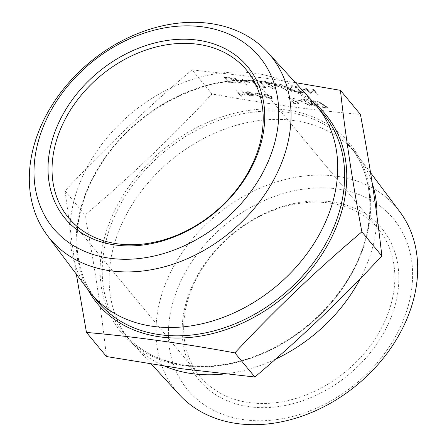 <?xml version="1.0" encoding="UTF-8"?>
<svg xmlns="http://www.w3.org/2000/svg" width="447" height="447" viewBox="0 0 447 447"><rect width="100%" height="100%" fill="white"/><g stroke="black" fill="none" stroke-linecap="round" stroke-linejoin="round"><path stroke-width="0.34" stroke-dasharray="2.23 1.68" d="M306.201 88.031L305.279 87.903L310.436 93.92L313.319 90.143L317.23 94.859L318.152 94.982L313.185 88.992L310.101 92.736L306.217 87.975L305.279 87.903M301.261 89.115L301.77 89.73L305.726 90.277L305.217 89.663L301.284 89.065L301.77 89.73M299.976 91.931L297.736 91.624L298.244 92.238L303.653 92.982L303.144 92.367L300.904 92.06L296.445 86.684L295.523 86.556L299.998 91.881L297.736 91.624M286.03 85.248L290.997 91.238L291.919 91.367L290.03 89.082L296.205 91.959L297.523 92.138L290.243 88.752L292.953 86.198L291.718 86.031L289.349 88.266L286.952 85.371L286.03 85.248L290.997 91.238M281.699 87.668L287.035 90.83L287.477 90.601L282.755 87.808L283.867 88.009L285.773 87.573L285.449 86.657L280.71 84.377L278.794 84.79L279.107 85.774L287.058 90.775L287.499 90.551L282.778 87.752L283.89 87.958L285.789 87.523L285.465 86.601L280.733 84.327L278.811 84.734L279.129 85.718L281.722 87.618M274.106 85.371L274.614 85.986L278.57 86.528L278.062 85.913L274.128 85.316L274.614 85.986M272.826 88.322L268.373 86.483L273.385 88.947L275.324 88.534L275.017 87.59L267.256 83.198L272.039 83.863L271.53 83.248L264.54 82.282L274.05 87.416L274.251 88.009L272.826 88.322L269.301 86.612M262.674 86.785L263.786 87.483L265.686 87.746L260.718 81.756L259.796 81.628L264.255 87.003L262.691 86.735L263.786 87.483M254.762 85.695L255.874 86.394L257.774 86.657L252.812 80.661L251.885 80.538L256.343 85.913L254.784 85.645L255.874 86.394M245.632 81.443L246.141 82.058L250.096 82.6L249.588 81.985L245.654 81.388L246.141 82.058M235.278 78.247L234.357 78.119L239.514 84.137L242.397 80.359L246.308 85.075L247.23 85.198L242.263 79.208L239.179 82.952L235.295 78.191L234.357 78.119M226.992 77.102L223.807 76.66L228.775 82.656L233.932 83.176L235.312 82.494L234.664 80.745C232.87 78.795 230.317 77.577 226.992 77.102L223.83 76.61L228.797 82.6L233.954 83.125L235.329 82.444L234.686 80.695C232.893 78.739 230.339 77.527 227.015 77.052M321.806 106.643L322.315 107.258L328.646 108.135L318.147 101.24L317.56 101.385L326.573 107.302L321.829 106.593L322.315 107.258M312.09 100.407L310.218 100.854L311.263 103.078C312.369 104.738 314.386 105.95 317.314 106.704L319.242 106.235L318.247 104.045C317.091 102.374 315.04 101.162 312.09 100.407L310.24 100.799L311.285 103.028C312.392 104.687 314.409 105.894 317.331 106.654L319.264 106.179L318.27 103.989C317.113 102.318 315.057 101.106 312.112 100.357M309.156 105.039L304.703 103.196L309.715 105.66L311.654 105.246L311.341 104.307L303.58 99.916L308.369 100.575L307.86 99.96L300.87 98.994L310.38 104.129L310.581 104.721L309.156 105.039L305.625 103.324M297.78 100.34L298.289 100.955L302.245 101.497L301.736 100.882L297.803 100.284L298.289 100.955M288.349 97.267L293.316 103.257L297.635 103.782L298.747 103.369L298.445 102.547L293.456 100.424L294.936 98.178L293.796 98.022L292.31 100.262L291.561 100.162L289.27 97.396L288.371 97.217L293.333 103.207L297.657 103.732L298.764 103.318L298.467 102.497L293.472 100.368L294.959 98.122L293.819 97.966L292.332 100.212L291.584 100.106L289.293 97.34L288.371 97.217M266.764 97.597L270.228 98.714L272.631 98.167L272.245 96.921L266.49 94.127L264.076 94.669L264.468 95.848L266.786 97.541L270.251 98.664L272.508 98.334L272.223 96.971L266.468 94.183L264.054 94.725L264.445 95.898L266.786 97.541M261.311 97.485L263.903 96.932L262.897 96.546L260.797 96.938L256.159 94.775L255.88 93.887L257.941 93.479L261.305 94.624L261.836 94.44L257.478 92.942L254.818 93.484L255.198 94.602L261.311 97.485L263.87 97.044L262.897 96.546M248.23 92.143L251.762 93.445L252.376 93.306L247.901 91.618L245.587 92.116L245.99 93.35L248.068 94.932L251.683 96.155L254.041 95.613L253.572 94.25L246.85 93.322L246.554 92.468L248.253 92.088L251.784 93.395L252.393 93.255L247.923 91.568L245.604 92.065L246.012 93.3L248.091 94.881L251.7 96.105L254.013 95.658L253.55 94.306L246.828 93.378L246.532 92.518L248.253 92.088M235.748 90.015L240.844 96.155L241.766 96.284L239.614 93.691L243.224 94.987L244.934 94.635L244.196 93.155L242.341 90.92L241.419 90.791L243.866 93.781L242.615 94.429L239.1 92.915L236.67 90.138L235.77 89.959L240.844 96.155M295.406 82.634L264.535 78.052L192.02 69.855L212.007 93.965C263.646 103.475 313.118 110.297 360.422 114.438M192.02 69.855C147.46 107.509 105.134 147.862 65.038 190.903L76.32 274.14M106.453 356.533C101.542 312.051 94.401 264.875 85.019 215.013C129.585 177.358 171.911 137.005 212.007 93.965M88.255 290.058A146.705 112.817 140.3 0 1 102.709 143.085A146.705 112.817 140.3 0 1 254.701 73.202A146.705 112.817 140.3 0 1 313.984 102.939M329.366 203.044A115.661 88.942 140.3 0 1 378.296 229.009A115.661 88.942 140.3 0 1 370.261 345.805A115.661 88.942 140.3 0 1 249.141 402.602A115.661 88.942 140.3 0 1 200.211 376.637A115.661 88.942 140.3 0 1 208.246 259.841A115.661 88.942 140.3 0 1 329.366 203.044M244.107 419.716A133.765 102.866 140.3 0 1 215.851 233.122A133.765 102.866 140.3 0 1 411.531 260.115A133.765 102.866 140.3 0 1 244.107 419.716M249.331 406.725A118.701 91.283 -39.7 0 0 397.903 265.093A118.701 91.283 -39.7 0 0 224.254 241.14A118.701 91.283 -39.7 0 0 249.331 406.725M399.752 211.66A143.353 110.236 -39.7 0 0 336.535 176.219A143.353 110.236 -39.7 0 0 184.857 248.744A143.353 110.236 -39.7 0 0 179.18 394.5M165.01 366.317A146.705 112.817 140.3 0 1 132.904 343.922A146.705 112.817 140.3 0 1 130.116 340.726A146.705 112.817 140.3 0 1 140.313 192.579A146.705 112.817 140.3 0 1 293.942 120.539A146.705 112.817 140.3 0 1 356.008 153.472A146.705 112.817 140.3 0 1 358.634 156.808A146.705 112.817 140.3 0 1 372.222 183.259M376.994 216.443A146.705 112.817 140.3 0 1 360.355 278.515M275.553 359.148A146.705 112.817 140.3 0 1 224.254 373.971M65.038 190.903L85.019 215.013M240.866 96.105L241.788 96.234L239.637 93.641L243.246 94.937L244.956 94.58L244.213 93.105L242.363 90.87L241.436 90.741L243.866 93.781L242.637 94.378L239.123 92.864L236.67 90.138M236.692 90.087L235.77 89.959M247.392 93.876L253.097 94.663L253.136 95.267L253.075 94.714C253.354 95.496 252.762 95.798 251.281 95.624L249.007 94.948L247.37 93.926L253.097 94.663C253.376 95.44 252.778 95.747 251.303 95.574L247.37 93.926M262.92 96.496L260.819 96.887L256.181 94.725L255.896 93.836L257.958 93.429L261.327 94.574L261.853 94.384L257.5 92.887L254.84 93.434L255.198 94.602M255.22 94.552L261.333 97.429M269.798 98.122L265.389 95.971L265.088 95.06L266.932 94.669L271.318 96.787L271.625 97.686L269.776 98.178L265.367 96.021L265.071 95.11L266.915 94.719L271.295 96.843L271.603 97.737L269.776 98.178M293.746 102.721L292.092 100.72L293.97 100.972L297.546 102.369L297.68 102.905L297.523 102.424C297.842 103.151 297.216 103.352 295.657 103.039L293.729 102.771L292.07 100.776L293.947 101.028L297.546 102.369C297.864 103.095 297.238 103.302 295.674 102.983L293.729 102.771M298.311 100.899L302.267 101.447L301.736 100.882M301.759 100.832L297.803 100.284M305.647 103.274L304.725 103.145L309.732 105.604L311.676 105.19L311.363 104.252L303.602 99.86L308.385 100.519L307.877 99.904L300.892 98.943L310.38 104.129M310.402 104.078L310.604 104.671L309.179 104.984M312.207 103.156L311.291 101.324L312.654 100.972L315.711 102.307L317.348 103.866L318.191 105.704L316.856 106.045L312.185 103.212L311.268 101.374L312.632 101.028L315.688 102.357L317.325 103.916L318.175 105.76L316.834 106.095L312.185 103.212M322.337 107.207L328.662 108.079L318.163 101.19L317.582 101.335L326.573 107.302M326.595 107.252L321.829 106.593M225.26 77.353L229.507 78.074L233.764 80.566L234.262 81.913L232.954 82.483L229.21 82.114L225.26 77.353L229.484 78.124L233.742 80.622L234.245 81.963L232.932 82.533L229.188 82.17L225.238 77.404M234.373 78.063L239.536 84.086L242.419 80.304L246.331 85.019L247.252 85.148L242.285 79.158L239.179 82.952M239.195 82.896L235.295 78.191M246.163 82.002L250.119 82.55L249.588 81.985M249.61 81.935L245.654 81.388M255.896 86.338L257.796 86.601L252.829 80.611L251.907 80.482L256.343 85.913M256.366 85.863L254.784 85.645M263.808 87.433L265.708 87.696L260.741 81.7L259.819 81.578L264.255 87.003M264.272 86.953L262.691 86.735M269.317 86.562L268.396 86.433L273.408 88.892L275.346 88.478L275.034 87.539L267.272 83.148L272.061 83.807L271.547 83.192L264.563 82.231L274.05 87.416M274.072 87.366L274.274 87.958L272.849 88.271M274.637 85.93L278.593 86.478L278.062 85.913M278.084 85.863L274.128 85.316M283.186 87.316L280.034 85.824L279.839 85.254L281.292 84.947L284.515 86.444L284.705 87.003L283.163 87.366L280.012 85.88L279.822 85.31L281.269 84.997L284.499 86.495L284.689 87.053L283.163 87.366M291.019 91.188L291.941 91.311L290.047 89.031L296.227 91.903L297.54 92.088L290.259 88.702L292.969 86.148L291.74 85.98L289.371 88.21L286.952 85.371M286.974 85.321L286.052 85.193M297.758 91.574L298.266 92.188L303.675 92.931L303.161 92.317L300.92 92.009L296.467 86.629L295.523 86.556M295.54 86.506L299.998 91.881M301.792 89.679L305.748 90.227L305.217 89.663M305.24 89.612L301.284 89.065M305.295 87.847L310.458 93.87L313.341 90.087L317.253 94.803L318.175 94.932L313.207 88.942L310.101 92.736M310.117 92.68L306.217 87.975M87.819 289.477A148.214 113.974 140.3 0 1 114.432 145.364A148.214 113.974 140.3 0 1 262.875 81.13A148.214 113.974 140.3 0 1 313.492 102.402M184.013 365.735A148.214 113.974 -39.7 0 0 360.595 255.142A148.214 113.974 -39.7 0 0 286.812 110.012A148.214 113.974 -39.7 0 0 110.236 220.606A148.214 113.974 -39.7 0 0 184.013 365.735M261.618 81.544A146.705 112.817 -39.7 0 0 107.99 153.584A146.705 112.817 -39.7 0 0 97.792 301.731C69.346 268.53 70.162 212.576 100.189 165.675C133.96 109.884 205.598 72.839 261.998 81.779C287.924 85.567 308.486 96.468 323.684 114.482A146.705 112.817 -39.7 0 0 261.618 81.544M287.024 112.197A146.705 112.817 140.3 0 1 349.096 145.135A146.705 112.817 140.3 0 1 308.145 325.612A146.705 112.817 140.3 0 1 123.204 332.384A146.705 112.817 140.3 0 1 133.402 184.237A146.705 112.817 140.3 0 1 287.024 112.197M68.592 217.851L200.211 376.637M246.677 70.229L378.296 229.009M370.569 172.721L358.634 156.808M151.483 364.227L132.904 343.922M356.008 153.472L349.096 145.135C377.542 178.336 376.726 234.289 346.699 281.191C324.745 315.224 295.014 339.893 257.511 355.197C205.81 376.083 150.583 366.534 123.204 332.384L130.116 340.726"/><path stroke-width="0.67" d="M76.32 274.14L86.467 332.428C133.653 336.552 183.119 343.374 234.882 352.901C274.978 309.855 317.309 269.507 361.869 231.853C352.487 181.985 345.347 134.81 340.435 90.328L295.406 82.634M340.435 90.328L360.422 114.438C369.798 164.306 376.938 211.476 381.85 255.958C341.754 298.998 299.429 339.351 254.868 377.005L182.354 368.814L106.453 356.533L86.467 332.428M254.868 377.005L234.882 352.901M267.837 52.5L313.984 102.939A146.705 112.817 140.3 0 1 316.772 106.14A146.705 112.817 140.3 0 1 275.821 286.622A146.705 112.817 140.3 0 1 90.881 293.388A146.705 112.817 140.3 0 1 88.255 290.058L47.248 235.357A143.364 110.247 140.3 0 1 61.373 91.73A143.364 110.247 140.3 0 1 209.906 23.445A143.364 110.247 140.3 0 1 267.837 52.5A143.364 110.247 140.3 0 1 262.154 198.267A143.364 110.247 140.3 0 1 110.47 270.798A143.364 110.247 140.3 0 1 47.248 235.357M202.882 26.893A134.061 103.095 -39.7 0 0 35.089 186.84A134.061 103.095 -39.7 0 0 231.205 213.895A134.061 103.095 -39.7 0 0 202.882 26.893M197.557 40.141A118.701 91.283 140.3 0 1 222.634 205.721A118.701 91.283 140.3 0 1 48.986 181.767A118.701 91.283 140.3 0 1 197.557 40.141M197.747 44.264A115.661 88.942 -39.7 0 0 76.627 101.056A115.661 88.942 -39.7 0 0 68.592 217.851A115.661 88.942 -39.7 0 0 214.398 212.515A115.661 88.942 -39.7 0 0 246.677 70.229A115.661 88.942 -39.7 0 0 197.747 44.264M151.483 364.227L179.18 394.5A143.353 110.236 -39.7 0 0 237.106 423.555A143.353 110.236 -39.7 0 0 385.627 355.276A143.353 110.236 -39.7 0 0 399.752 211.66L370.569 172.721M372.222 183.259A146.705 112.817 140.3 0 1 376.994 216.443M360.355 278.515A146.705 112.817 140.3 0 1 275.553 359.148M224.254 373.971A146.705 112.817 140.3 0 1 165.01 366.317M361.869 231.853L381.85 255.958M313.492 102.402A148.214 113.974 140.3 0 1 284.214 296.741A148.214 113.974 140.3 0 1 87.819 289.477M90.881 293.388L97.792 301.731A146.705 112.817 -39.7 0 0 282.739 294.959A146.705 112.817 -39.7 0 0 323.684 114.482L316.772 106.14"/></g></svg>
